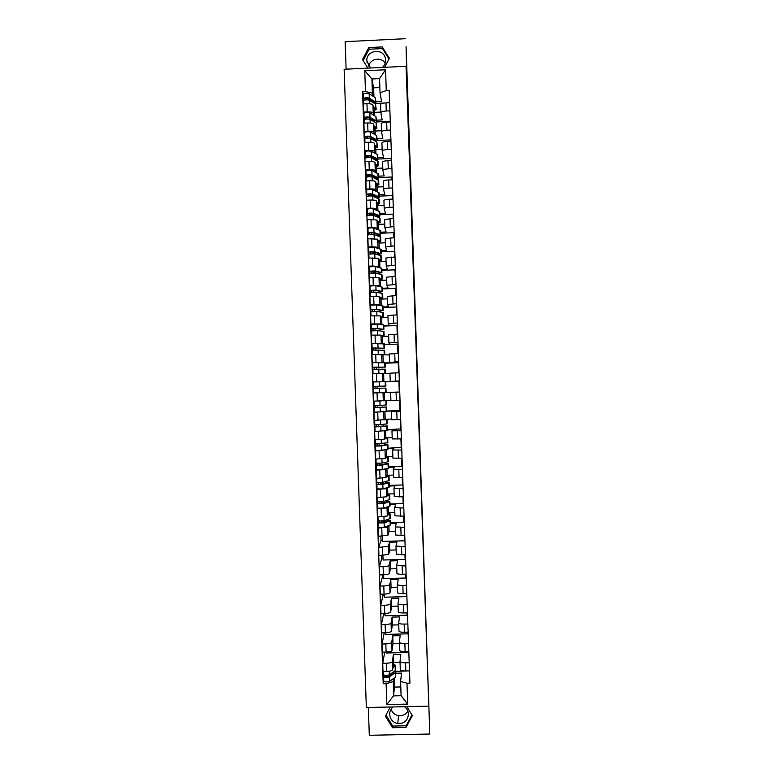<?xml version="1.0" encoding="UTF-8"?>
<svg xmlns="http://www.w3.org/2000/svg" width="774" height="774" viewBox="0 0 774 774"><rect width="100%" height="100%" fill="white"/><g stroke="black" fill="none" stroke-linecap="round" stroke-linejoin="round"><path stroke-width="1.16" d="M418.463 411.536L418.676 420.35L418.579 411.536M407.85 711.122C405.711 714.557 402.615 716.076 398.571 715.669C394.837 714.944 392.331 712.796 391.054 709.207M404.483 706.681C406.931 708.549 408.246 711.016 408.43 714.073C407.821 720.555 404.27 723.719 397.759 723.584C392.892 722.481 390.183 719.443 389.641 714.479C389.612 711.422 390.754 708.907 393.066 706.933M370.475 67.996L366.847 60.953C365.967 49.507 384.475 47.717 385.5 59.163L385.578 60.053C385.616 62.955 384.572 65.413 382.443 67.415M416.344 351.038L417.089 366.634L416.228 351.048M406.069 66.283L406.737 74.71L406.079 46.672L429.831 734.033L406.069 66.283L344.13 69.263L366.344 707.523L428.477 706.149M417.505 386.971L418.086 403.573L417.505 386.971M417.37 383.662L416.847 368.269L417.37 383.662M368.647 66.138C370.185 58.621 381.253 56.599 385.171 63.129M368.337 707.475L369.304 735.3L429.831 734.033M405.479 38.7L345.156 41.67L346.113 69.167M409.204 662.699L405.547 662.786C402.277 662.786 400.439 662.36 400.023 661.528L400.303 669.665C400.729 670.526 402.567 670.961 405.828 670.971L409.485 670.884M400.303 669.665L400.023 661.422L400.845 654.378L393.405 654.552L392.389 661.606C391.915 662.515 389.951 663.066 386.478 663.241L386.768 671.416C390.231 671.242 392.205 670.681 392.67 669.742L393.685 662.476L400.052 662.331M386.768 671.416L382.995 671.503L382.714 663.328L384.717 652.124M408.459 651.544L408.382 652.453L386.342 652.985L386.303 652.085M386.478 663.241L382.714 663.328M408.527 643.349L404.87 643.436C401.6 643.446 399.761 643.059 399.355 642.285L399.636 650.421C400.052 651.224 401.89 651.631 405.15 651.621L408.807 651.534M384.223 632.793L382.037 644.007L382.317 652.182L386.091 652.085C389.554 651.911 391.528 651.389 392.002 650.508L393.028 643.745L399.394 643.591M399.636 650.421L399.345 642.188L400.187 635.638L392.757 635.822L391.721 642.372C391.247 643.223 389.274 643.736 385.81 643.91L382.037 644.007M407.888 632.194L407.724 633.838L385.694 634.39L385.636 632.755M407.85 624.008L404.192 624.096C400.932 624.115 399.094 623.767 398.678 623.051L398.968 631.187C399.374 631.932 401.213 632.29 404.473 632.281L408.14 632.194M384.988 614.121L383.614 614.15L381.359 624.676L381.65 632.851L385.423 632.764C388.887 632.59 390.86 632.097 391.334 631.284L392.379 625.024L398.745 624.86M398.968 631.187L398.678 622.954L399.539 616.907L392.099 617.101L391.044 623.147C390.57 623.941 388.596 624.415 385.133 624.589L381.359 624.676M407.482 613.53L407.076 615.224L385.046 615.794L384.959 613.434M407.172 604.668L403.515 604.765C400.255 604.784 398.417 604.465 398.01 603.807L398.291 611.944C398.707 612.631 400.535 612.96 403.805 612.94L407.463 612.844M384.339 595.661L382.975 595.699L380.692 605.355L380.972 613.53L384.746 613.434C388.209 613.269 390.183 612.814 390.657 612.06L391.721 606.294L398.088 606.129M398.291 611.944L398.01 603.73L398.881 598.176L391.451 598.37L390.377 603.933C389.893 604.649 387.929 605.094 384.455 605.258L380.692 605.355M406.834 595.061L406.427 596.609L384.397 597.199L384.281 594.103M397.343 584.593L397.623 592.71C398.029 593.339 399.868 593.639 403.128 593.61L406.785 593.513M383.691 577.201L382.327 577.24L380.015 586.044L380.305 594.219L384.068 594.113C387.532 593.948 389.506 593.532 389.99 592.845L391.073 587.572L397.43 587.398M406.495 585.328L402.838 585.425C399.577 585.454 397.739 585.173 397.333 584.573L398.223 579.445L390.793 579.649L389.709 584.709C389.225 585.367 387.252 585.783 383.788 585.937L380.015 586.044M406.195 576.591L405.779 578.004L383.749 578.604L383.614 574.792M405.818 565.988L396.665 565.349L396.946 573.486C397.352 574.047 399.191 574.308 402.451 574.269L406.108 574.173M383.053 558.751L381.688 558.789L379.347 566.723L379.628 574.898L383.401 574.792C386.865 574.637 388.838 574.25 389.322 573.621L390.415 568.851L396.781 568.677M396.946 573.486L396.665 565.281L397.575 560.724L390.144 560.937L389.032 565.494C388.548 566.094 386.574 566.462 383.111 566.626L379.347 566.723M405.547 558.122L405.121 559.389L383.101 560.008L382.937 555.471M405.15 546.657L395.988 546.115L396.278 554.252L405.431 554.832M382.404 540.3L381.04 540.339L378.67 547.411L378.95 555.587L388.645 554.407L389.767 550.13L396.124 549.956M396.278 554.252L395.988 546.057L396.917 542.003L389.486 542.216L388.364 546.28L378.67 547.411M404.899 539.652L404.473 540.784L382.443 541.423L382.259 536.159M404.473 527.326L395.321 526.891L395.601 535.028L404.754 535.502M378.37 527.142L378.283 536.276L387.977 535.192L389.109 531.419L395.475 531.235M395.601 535.028L395.321 526.842L396.269 523.282L390.667 523.447M404.251 521.192L403.825 522.179L390.638 522.576M388.045 525.972L387.697 527.065L377.993 528.1M394.653 507.676L394.933 515.803L404.076 516.171M377.702 507.967L377.606 516.964L387.31 515.987L388.461 512.707L394.817 512.514M403.796 507.996L394.653 507.667L395.611 504.561L390.019 504.735M403.612 502.723L403.177 503.584L389.99 503.98M387.377 506.912L387.019 507.86L377.325 508.799M403.119 488.675L393.976 488.452L394.266 496.579L403.409 496.85M377.035 488.791L376.938 497.653L386.632 496.773L387.803 493.996L394.169 493.793M394.266 496.579L393.976 488.413L394.953 485.849L389.361 486.024M402.964 484.263L402.528 484.988L389.341 485.395M386.719 487.843L386.352 488.646L376.648 489.487M402.441 469.344L393.308 469.238L393.589 477.364L402.732 477.519M376.367 469.625L376.261 478.351L385.965 477.568L387.155 475.284L393.511 475.081M393.589 477.364L393.308 469.199L394.305 467.128L388.712 467.312M402.316 465.803L401.87 466.383L388.693 466.809M386.062 468.783L385.684 469.441L375.98 470.186M401.764 450.023L392.641 450.013L392.921 458.15L402.054 458.198M375.69 450.458L375.584 459.05L385.297 458.363L386.497 456.573L392.853 456.37M392.921 458.15L392.641 449.994L393.647 448.427L388.055 448.601M401.677 447.353L388.045 448.223M385.413 449.723L375.303 450.884M401.096 430.712L391.963 430.808L392.254 438.935L401.377 438.877M383.749 426.222L387.261 425.894L387.416 430.257L374.626 431.592L374.916 439.748L384.63 439.168L385.849 437.871L392.205 437.668M392.254 438.935L391.963 430.789L392.998 429.715L387.406 429.899M401.029 428.893L387.397 429.638M384.775 430.663L374.626 431.592M400.419 411.391L391.296 411.594L391.576 419.721L400.7 419.566M383.091 407.211L386.603 406.989L386.758 411.352L373.958 412.29L374.239 420.456L391.547 418.957M391.576 419.721L391.296 411.584L392.341 411.004L386.748 411.197M400.381 410.443L386.748 411.062M384.185 411.604L373.958 412.29M399.742 392.079L390.618 392.389L390.909 400.516L400.032 400.245M375.409 392.863L373.281 392.998L373.571 401.164L390.899 400.255M390.909 400.516L390.618 392.389L391.692 392.302L373.281 392.998M399.742 392.002L379.289 392.728M385.723 381.708L399.355 380.934M373.503 381.95L383.343 381.688M399.519 392.002L399.142 381.359L385.723 381.766M399.065 372.768L389.951 373.184L390.241 381.301L389.951 373.184M389.97 373.639L372.613 373.707L372.894 381.872M385.065 363.016L398.678 361.622M381.688 367.118L385.21 367.137L385.065 362.783L372.226 362.58L382.433 362.648M398.842 372.778L398.252 362.725L385.075 363.2M398.387 353.457L389.283 353.979L389.564 362.097L389.283 353.979M389.312 354.937L371.936 354.424L372.226 362.58M384.417 344.324L390.009 344.111L388.896 342.901L398 342.321M371.965 343.617L381.727 343.608M398.165 353.466L397.604 344.14L384.426 344.623M397.72 334.155L388.606 334.774L388.896 342.901L388.606 334.774M388.664 336.245L382.308 336.477L380.992 335.084L371.268 335.132L371.549 343.298M383.769 325.631L389.351 325.419L388.229 323.706L397.323 323.019M371.297 324.461L370.881 324.016L374.645 323.871L380.605 324.016L381.04 324.567M397.497 334.165L396.956 325.564L383.778 326.057M397.043 314.854L387.938 315.579L388.229 323.696M388.006 317.553L381.65 317.795L380.324 315.898L370.591 315.85L370.881 324.016M383.111 306.939L388.703 306.727L387.551 304.501L396.656 303.718M370.63 305.314L370.204 304.733L373.968 304.588L379.937 304.83L380.363 305.527M396.82 314.854L396.298 306.988L383.13 307.491M396.365 295.552L387.271 296.384L387.551 304.501L387.271 296.384M387.358 298.861L381.002 299.103L379.657 296.713L369.924 296.577L370.204 304.733M382.462 288.257L388.045 288.034L386.884 285.316L395.978 284.416M369.962 286.167L369.537 285.451L373.3 285.306L379.27 285.654L379.695 286.486M396.143 295.562L395.649 288.412L382.482 288.925M395.688 276.25L386.603 277.189L386.884 285.306L386.603 277.189M386.7 280.169L380.353 280.42L378.989 277.537L369.246 277.295L369.537 285.451M381.805 269.565L387.397 269.342L386.216 266.121L395.301 265.114M369.295 267.03L368.859 266.179L372.623 266.024L378.602 266.469L379.018 267.446M395.466 276.26L395.001 269.845L381.834 270.368M395.021 256.958L385.926 258.003L386.216 266.111L385.926 258.003M386.052 261.486L379.695 261.738L378.312 258.361L368.579 258.023L368.859 266.179M381.156 250.882L386.739 250.66L385.539 246.935L394.634 245.822M368.627 247.883L368.192 246.906L371.955 246.751L377.935 247.293L378.351 248.415M394.798 256.958L394.353 251.269L381.185 251.802M394.343 237.657L385.259 238.818L385.549 246.925M385.394 242.794L379.047 243.055L377.644 239.185L367.902 238.75L368.192 246.906M380.498 232.21L386.091 231.977L384.872 227.74L393.956 226.53M367.96 228.746L367.515 227.633L371.278 227.469L377.257 228.127L377.683 229.385M394.121 237.666L393.705 232.703L380.537 233.245M375.051 233.477L374.539 233.496M393.666 218.374L384.591 219.632L384.872 227.74L384.591 219.632M384.746 224.112L378.389 224.383L376.977 220.01L367.234 219.477L367.515 227.633M379.85 213.527L385.433 213.295L384.204 208.564C384.572 207.974 386.381 207.587 389.632 207.393L393.279 207.238M367.292 209.609L366.847 208.361L370.611 208.206C374.074 208.119 376.067 208.37 376.59 208.951L377.025 210.354M393.444 218.374L393.057 214.137L379.889 214.698M375.651 214.872L373.9 214.949M392.998 199.082L389.341 199.237C386.091 199.431 384.281 199.837 383.923 200.447L384.204 208.554L383.923 200.447M384.098 205.439L377.741 205.71L376.309 200.843C375.787 200.234 373.794 199.963 370.33 200.05L366.566 200.205L366.847 208.361M379.202 194.855L384.784 194.613L383.536 189.378C383.894 188.73 385.704 188.314 388.954 188.111L392.602 187.956M366.624 190.481L366.179 189.098L369.933 188.933C373.397 188.856 375.4 189.137 375.922 189.785L376.358 191.323M392.776 199.092L392.408 195.58L379.241 196.141M375.729 196.296L373.252 196.403L373 195.57L370.02 195.928M392.321 179.8L388.674 179.955C385.423 180.158 383.614 180.594 383.246 181.261L383.536 189.369L383.246 181.261M383.44 186.757L377.093 187.037L375.642 181.677C375.109 181 373.116 180.7 369.653 180.777L365.889 180.942L366.179 189.098M378.544 176.182L384.136 175.94L382.859 170.203C383.227 169.496 385.026 169.042 388.277 168.829L391.934 168.674M365.957 171.344L365.502 169.835L369.266 169.67C372.729 169.593 374.722 169.903 375.255 170.619L375.69 172.302M392.099 179.81L391.76 177.014L378.592 177.594M375.08 177.749L373.823 177.797M391.644 160.508L387.997 160.673C384.746 160.886 382.937 161.35 382.579 162.085L382.869 170.183M382.791 168.084L376.435 168.364L374.974 162.511C374.442 161.776 372.449 161.437 368.985 161.514L365.222 161.679L365.502 169.835M377.896 157.509L383.478 157.267L382.192 151.027C382.549 150.253 384.359 149.769 387.61 149.556L391.257 149.392M365.299 152.217L364.835 150.572L368.598 150.398C372.052 150.33 374.055 150.678 374.587 151.452L375.022 153.281M391.421 160.518L391.112 158.457L377.944 159.047M390.976 141.236L387.319 141.4C384.068 141.613 382.269 142.116 381.911 142.909L382.192 151.007L381.911 142.909M382.133 149.411L375.787 149.692L374.306 143.345C373.774 142.542 371.772 142.184 368.308 142.252L364.544 142.426L364.835 150.572M377.248 138.846L382.83 138.594L381.524 131.851C381.882 131.019 383.681 130.496 386.932 130.274L390.58 130.109M364.631 133.089L364.157 131.309L367.921 131.135C371.385 131.067 373.387 131.454 373.919 132.296L374.355 134.26M390.686 141.245L390.464 139.91L377.306 140.5M390.299 121.953L386.652 122.118C383.401 122.35 381.592 122.882 381.243 123.734L381.524 131.832M381.485 130.738L375.138 131.029L373.629 124.188C373.097 123.327 371.104 122.921 367.64 122.989L363.877 123.163L364.157 131.309M376.59 120.183L382.172 119.922L380.856 112.675C381.205 111.795 383.014 111.233 386.265 111.001L389.912 110.837M363.964 113.972L363.49 112.056L367.253 111.882C370.717 111.814 372.71 112.23 373.252 113.139L373.697 115.249M389.912 121.973L389.815 121.354L376.57 121.963M389.622 102.681L385.974 102.845C382.724 103.077 380.924 103.658 380.566 104.567L380.856 112.665L380.566 104.567M380.837 112.075L374.481 112.365L372.962 105.032C372.429 104.103 370.427 103.668 366.963 103.735L363.2 103.91L363.49 112.056M374.481 112.365L374.606 115.79M375.138 131.029L375.264 134.773M375.787 149.692L375.932 153.745M376.435 168.364L376.59 172.728M377.093 187.037L377.257 191.71M377.741 205.71L377.915 210.702M378.389 224.383L378.583 229.685M379.047 243.055L379.241 248.677M379.695 261.738L379.908 267.669M380.353 280.42L380.566 286.67M381.002 299.103L381.234 305.662M381.65 317.795L381.892 324.664M382.308 336.477L382.559 343.675M382.956 355.169L383.217 362.677M383.614 373.861L383.885 381.688M384.262 392.563L384.543 400.468M384.93 411.545L385.191 419.169M385.587 430.557L385.849 437.871M386.255 449.568L386.497 456.573M386.923 468.589L387.155 475.284M387.581 487.61L387.803 493.996M388.248 506.641L388.461 512.707M388.906 525.662L389.109 531.419M389.486 542.216L389.767 550.13M390.144 560.937L390.415 568.851M390.793 579.649L391.073 587.572M391.451 598.37L391.721 606.294M392.099 617.101L392.379 625.024M392.757 635.822L393.028 643.745M393.405 654.552L393.685 662.476M393.356 678.605L393.444 695.884L401.096 695.71L400.603 681.488L401.503 673.109L395.901 673.245M394.227 677.966L394.547 687.099L393.444 695.884L386.855 704.582L386.12 683.684L392.95 681.671M394.547 687.099L400.797 686.954M400.603 681.488L406.998 683.2L407.724 704.117L386.855 704.582M375.941 101.52L381.524 101.259L380.044 92.774L379.55 78.609L371.917 78.977L372.41 93.132L365.473 91.564L362.561 91.7L383.207 683.752L386.12 683.684M365.473 91.564L364.748 70.753L385.558 69.757L386.284 90.577L380.044 92.774M406.998 683.2L409.92 683.132L389.196 90.442L386.284 90.577M390.299 706.991L385.394 716.173L392.544 727.715L406.031 727.434L412.368 715.582L406.824 706.633M384.591 67.319L389.38 58.234L382.25 46.914L368.811 47.572L362.493 59.54L367.892 68.122M379.86 87.549L373.629 87.849L371.917 78.977L364.748 70.753M372.41 93.132L373.029 96.228M373.629 87.849L373.939 96.818M409.04 670.894L395.611 671.387M383.72 680.627L383.207 683.752M363.296 94.844L362.561 91.7M383.614 614.15L383.594 613.463M382.975 595.699L382.917 594.142M382.327 577.24L382.25 574.83M381.688 558.789L381.572 555.509M381.04 540.339L380.895 536.198M383.972 103.048L375.661 103.435M407.259 613.54L407.24 612.853M406.611 595.071L406.563 593.513M405.973 576.591L405.886 574.173M405.324 558.122L405.208 554.842M404.676 539.662L404.531 535.511M404.028 521.192L403.854 516.181M403.389 502.732L403.177 496.85M402.741 484.272L402.509 477.529M402.093 465.813L401.832 458.208M401.454 447.362L401.155 438.887M400.806 428.902L400.477 419.576M400.158 410.452L399.8 400.255M408.343 651.544L408.382 652.453M407.666 632.203L407.724 633.838M406.998 612.863L407.076 615.224M406.321 593.523L406.427 596.609M405.644 574.182L405.779 578.004M404.966 554.852L405.121 559.389M404.289 535.521L404.473 540.784M403.612 516.19L403.825 522.179M402.935 496.86L403.177 503.584M381.098 502.645L381.069 501.833M402.267 477.539L402.528 484.988M380.45 484.06L380.392 482.56M401.59 458.218L401.87 466.383M379.792 465.28L379.724 463.297M400.913 438.897L401.222 447.798M379.125 446.047L379.047 444.034M400.235 419.576L400.574 429.202M378.447 426.813L378.38 424.771M399.558 400.264L399.926 410.617M377.78 407.579L377.702 405.508M398.9 381.301L399.278 392.031M377.112 388.354L377.035 386.265M398.252 362.725L398.6 372.787M376.435 369.101L376.367 367.04M397.604 344.14L397.923 353.476M375.767 349.848L375.69 347.816M396.956 325.564L397.256 334.174M375.09 330.595L375.022 328.602M396.298 306.988L396.578 314.863M374.423 311.351L374.355 309.436M395.649 288.412L395.901 295.562M373.755 292.108L373.707 290.879M395.001 269.845L395.224 276.27M373.078 272.864L373.058 272.322M394.353 251.269L394.556 256.968M393.705 232.703L393.879 237.676M393.057 214.137L393.202 218.394M392.408 195.58L392.534 199.102M391.76 177.014L391.857 179.82M391.112 158.457L391.18 160.537M390.464 139.91L390.512 141.255M389.815 121.354L389.835 121.973M407.724 704.117L401.096 695.71M379.55 78.609L385.558 69.757M385.955 715.118L392.737 726.06L406.156 725.78L411.962 714.924M406.156 725.78L406.031 727.434M392.737 726.06L392.544 727.715M389.012 58.94L382.491 48.588L369.111 49.236L363.141 60.566M369.111 49.236L368.811 47.572M382.491 48.588L382.25 46.914M418.008 401.038L418.037 395.35L417.979 401.038M417.205 376.793L417.496 383.236L417.138 376.793M393.134 666.453L394.053 665.456L393.356 664.808M395.63 665.505L395.272 670.574L389.448 674.773C386.932 675.615 384.959 675.596 383.517 674.696L383.401 671.493L383.517 674.696M393.453 664.16L395.63 665.388L392.95 667.73M394.014 671.484L393.879 672.529L388.035 676.757L385.191 676.718L385.142 675.354M386.255 675.412L385.994 677.037M392.389 673.612L392.35 672.674M394.808 670.913L395.853 671.822L395.35 672.645L389.525 676.863C387.01 677.724 385.026 677.695 383.585 676.795L383.517 674.715M395.853 671.938L395.504 677.027L389.68 681.314C387.164 682.175 385.181 682.155 383.74 681.236L383.594 676.815M385.191 676.728L383.585 676.718M384.63 522.169L384.601 521.144L381.621 521.231L381.437 523.021M387.813 514.536L388.771 514.062L388.074 513.791M390.348 514.062L390.493 518.367L384.078 520.786L378.147 520.863L378.012 516.955L378.225 522.963L384.146 522.885L390.048 520.825L390.57 520.428L387.029 520.041L388.587 520.796L382.666 522.856L379.821 522.895L379.763 521.134M388.18 513.491L390.338 514.004L387.61 515.116M379.821 522.895L378.225 522.924M387.077 521.328L387.029 520.041M390.57 520.486L390.715 524.801L384.301 527.317L378.38 527.394L378.225 522.972L378.38 527.394M384.601 521.144L384.378 521.753L381.389 521.84M384.378 521.753L384.397 522.256M383.962 503.032L380.972 502.645L380.76 503.777M387.145 495.563L388.103 495.157L387.416 494.925M387.522 494.673L389.68 495.099L389.835 499.462L383.401 501.552L377.48 501.649L377.344 497.643L377.557 503.71L383.478 503.642L389.903 501.523L386.371 501.204L387.919 501.842L381.998 503.632L379.154 503.681L379.086 501.871M389.68 495.099L386.942 496.047M379.154 503.681L377.557 503.71L377.702 508.179L377.548 503.739M386.41 502.297L386.371 501.204M389.903 501.562L390.057 505.886L389.535 506.235L383.633 508.083L377.702 508.179M383.952 502.558L380.74 503.168M382.995 483.982L380.324 484.06L380.092 484.534L380.866 484.476M386.478 476.581L387.445 476.242L386.748 476.058M386.855 475.855L389.022 476.184L389.177 480.548L382.733 482.318L376.812 482.434L376.667 478.342L376.88 484.505L382.811 484.408L389.245 482.608L385.713 482.366L387.261 482.889L378.486 484.466L378.418 482.608M389.022 476.184L386.265 476.987M378.486 484.466L376.88 484.505L377.035 488.955L376.88 484.524M385.742 483.276L385.713 482.366M389.245 482.647L389.399 486.972L388.877 487.262L382.966 488.849L377.035 488.955M385.8 457.608L386.787 457.337L386.081 457.192M386.187 457.037L388.364 457.279L388.509 461.643L382.066 463.084L376.135 463.22L376 459.04M388.364 457.279L385.597 457.927M385.084 464.255L385.055 463.539L386.594 463.936L377.809 465.251L377.751 463.345M385.055 463.539L388.587 463.703L382.133 465.174L376.212 465.309L376.145 463.22M388.587 463.732L388.742 468.067L382.288 469.615L376.367 469.75L376.212 465.319L376.367 469.75M377.809 465.251L376.212 465.29M385.123 438.635L386.129 438.432L385.413 438.336M385.52 438.219L387.697 438.374L387.851 442.738L375.467 444.005L375.322 439.738L375.467 444.005M387.697 438.374L384.91 438.868M384.417 445.243L384.397 444.702L385.936 444.992L377.141 446.047L377.073 444.083M384.397 444.702L387.929 444.798L381.466 445.95L375.545 446.105L375.477 444.015M387.929 444.818L388.074 449.162L381.621 450.391L375.7 450.536L375.545 446.105L375.7 450.536M377.141 446.047L375.545 446.085M384.823 419.411L387.039 419.469L387.193 423.833L380.721 424.626L374.8 424.8L374.655 420.446L374.868 426.89L387.261 425.894M387.039 419.469L384.194 419.818M378.805 420.301L376.474 420.379M383.74 425.874L376.474 426.832L376.406 424.829M376.474 426.832L374.877 426.88M375.022 431.331L374.877 426.9L375.022 431.331M375.651 401.087L379.289 400.961M383.981 400.603L386.381 400.574L386.536 404.937L380.053 405.402L374.132 405.595L374.055 401.145M386.381 400.574L383.304 400.768M381.572 400.864L373.977 401.164L374.2 407.685L386.603 406.989M383.082 407.056L375.806 407.627L375.729 405.576M375.806 407.627L374.21 407.685L374.364 412.116L374.2 407.685M382.356 386.129L373.465 386.39L373.31 381.959L385.723 381.679L385.878 386.033L373.465 386.39L373.31 381.959M382.356 386.178L385.878 386.033M375.138 388.422L375.061 386.332M373.687 392.911L373.532 388.48L373.687 392.911L386.1 392.457L385.945 388.093L373.532 388.49L373.465 386.39M381.698 367.36L372.797 367.195L372.642 362.764L372.797 367.186M385.21 367.137L372.787 367.195L372.865 369.285L385.288 369.198L385.442 373.552L382.501 373.513M374.461 369.169L374.393 367.137M375.603 373.6L376.435 373.571M383.159 373.726L385.442 373.561M379.037 373.494L373.291 373.687M381.031 348.116L372.13 348.01L371.975 343.579L384.397 343.888L384.552 348.232L372.12 347.99L371.965 343.559M381.04 348.532L384.552 348.242M373.794 349.925L373.726 347.942M382.172 354.618L383.207 354.715L382.472 354.84M384.775 354.647L384.63 350.303L372.197 350.1L372.13 348.01M382.588 354.918L384.775 354.666L381.94 354.463M380.363 329.114L380.382 329.724L381.901 329.289L375.893 328.621L371.452 328.815L371.297 324.374L377.219 324.093L383.74 324.993L383.894 329.327L377.373 328.534L371.452 328.795L371.297 324.374M380.382 329.724L383.894 329.356M373.116 330.682L373.049 328.747M381.534 335.664L382.54 335.829L381.843 335.984M381.959 336.109L384.117 335.771L383.962 331.417L377.441 330.624L371.53 330.904L371.452 328.815M384.117 335.771L381.311 335.413M375.119 309.406L374.2 309.387M379.705 310.113L379.724 310.906L381.234 310.355L375.216 309.416L370.785 309.629L370.63 305.198L376.541 304.888L383.082 306.107L383.236 310.432M379.724 310.906L383.236 310.471L376.696 309.319L370.785 309.61L370.63 305.179M372.449 311.438L372.381 309.552M380.895 316.701L381.882 316.934L381.195 317.147M383.459 316.856L383.304 312.522L376.774 311.409L370.852 311.699L371.007 315.84L370.785 309.629M381.321 317.311L383.459 316.885L380.653 316.373M376.561 290.763L373.59 290.879L373.31 290.173M379.037 291.121L379.076 292.098L380.576 291.421L374.548 290.221L370.117 290.443L369.962 286.012L375.874 285.674L382.424 287.222L382.579 291.537M379.076 292.098L382.579 291.585L376.029 290.105L370.117 290.414L369.962 285.983M371.781 292.204L371.714 290.366M380.237 297.748L381.224 298.048L380.547 298.3M382.801 297.961L382.646 293.636L382.104 293.385L376.106 292.204L370.185 292.504L370.33 296.558L370.185 292.504M380.673 298.512L382.801 298L380.005 297.332M370.185 292.495L370.117 290.443M375.216 290.356L373.32 290.424M375.651 271.451L375.912 272.206L375.883 271.519M375.912 272.206L372.942 272.322L372.642 270.958M378.38 272.119L378.418 273.29L379.918 272.496L373.881 271.026L369.45 271.258L369.285 266.798L375.206 266.469L381.766 268.346L381.911 272.651M378.418 273.29L381.921 272.7L375.361 270.9L369.44 271.229L369.285 266.798M371.104 272.97L371.046 271.171M379.579 278.804L380.566 279.162L379.899 279.462M382.143 279.066L381.988 274.76L375.429 272.999L369.517 273.319L369.662 277.276M380.015 279.724L382.143 279.114L379.347 278.292M369.653 277.276L369.45 271.258M375.651 271.664L372.671 271.79M374.984 252.343L375.264 253.649L375.226 252.411M375.264 253.649L374.229 253.698M377.712 253.127L377.76 254.482L379.25 253.572L373.213 251.831L368.782 252.072L368.627 247.651L374.529 247.264L381.108 249.46L381.253 253.756M377.76 254.482L381.253 253.814L374.684 251.695L368.772 252.043L368.618 247.612M371.975 251.753L372.226 253.63M370.436 253.737L370.378 251.995M378.931 259.851L379.908 260.287L379.241 260.625M381.476 260.18L381.33 255.875L374.761 253.795L368.85 254.133L368.985 258.003L368.782 252.072M379.366 260.925L381.485 260.228L378.679 259.261M375.003 253.03L372.023 253.146M374.606 234.754L374.461 233.274M377.286 235.644L379.028 234.986L378.592 234.657L372.546 232.635L368.114 232.897L367.95 228.436L368.105 232.848M377.102 235.577L377.054 234.135M377.586 235.741L380.595 234.938L374.016 232.5C371.462 232.161 369.498 232.277 368.105 232.858M380.595 234.87L380.45 230.584L373.861 228.069C371.307 227.72 369.343 227.837 367.95 228.436M373.262 232.877L371.317 232.955L371.365 234.396M369.769 234.503L369.711 232.81M378.273 240.907L379.25 241.401L378.583 241.788M380.818 241.294L380.673 236.999L374.094 234.59C371.539 234.261 369.566 234.377 368.182 234.948L368.114 232.897M378.709 242.136L380.818 241.353L378.022 240.221M374.316 233.226L374.355 234.387L373.194 234.435M373.939 215.578L373.649 214.205L370.669 214.33L370.698 215.153M377.054 216.749L378.37 216.11L377.935 215.733L371.868 213.45L367.447 213.721L367.282 209.251C368.666 208.593 370.64 208.467 373.194 208.864L379.782 211.708L379.937 215.994M376.435 216.517L376.387 215.153M377.712 216.991L379.937 216.062L379.395 215.578L373.349 213.295C370.794 212.908 368.821 213.034 367.437 213.682L367.282 209.251M370.669 214.33L370.32 213.343M369.092 215.269L369.034 213.624M377.606 221.964L378.592 222.525L377.935 222.96M380.16 222.409L380.015 218.123L373.416 215.395C370.862 215.008 368.898 215.133 367.515 215.772L367.447 213.721M378.06 223.347L380.16 222.477L377.364 221.19M373.649 214.205L373.697 215.491M376.715 197.844L377.702 197.235L377.277 196.819L371.201 194.264L366.77 194.555L366.615 190.075L366.77 194.487M375.767 197.447L375.729 196.17M377.402 198.134L379.279 197.186L378.728 196.654L372.681 194.1C370.117 193.664 368.153 193.8 366.77 194.497M379.279 197.109L379.125 192.832L372.526 189.669C369.962 189.224 367.998 189.359 366.615 190.075M370.02 195.696L369.527 194.158M368.424 196.045L368.366 194.448M376.948 203.02L377.935 203.649L377.277 204.123M379.502 203.523L379.357 199.247L372.749 196.19C370.195 195.764 368.221 195.89 366.837 196.586L366.77 194.555M377.402 204.568L379.502 203.601L376.696 202.169M373 195.57L373.029 196.306M376.299 178.939L377.044 178.368L376.609 177.904L370.533 175.079L366.102 175.379L365.947 170.899C367.321 170.116 369.295 169.98 371.859 170.474L378.467 173.966L378.621 178.233M375.1 178.388L375.061 177.178M377.015 179.278L378.621 178.32L378.07 177.73L372.013 174.905C369.45 174.421 367.476 174.556 366.102 175.321L365.947 170.899M369.256 176.695L368.743 174.963M367.756 176.82L367.698 175.272M376.29 184.086L377.267 184.773L376.619 185.296M378.844 184.647L378.689 180.371L372.081 176.994C369.527 176.511 367.553 176.656 366.17 177.41L366.296 180.923L366.17 177.41M376.754 185.779L378.844 184.725L376.038 183.138M366.179 177.401L366.102 175.379M375.835 160.034L376.387 159.492L375.951 158.989L369.866 155.903L365.434 156.213L365.28 151.723C366.653 150.882 368.627 150.737 371.181 151.288L377.257 154.442L377.964 159.357M374.442 159.338L374.403 158.206M376.58 160.412L377.964 159.454L377.412 158.805L371.336 155.719C368.782 155.177 366.808 155.322 365.434 156.155L365.28 151.723M368.453 157.47L367.989 155.777M367.079 157.606L367.031 156.106M375.632 165.143L376.609 165.907L375.961 166.478M378.186 165.762L378.031 161.505L371.414 157.809C368.85 157.267 366.886 157.412 365.502 158.244L365.434 156.213M376.096 167L378.186 165.859L375.371 164.117M375.322 141.129L375.293 140.084L369.198 136.727L364.767 137.046L364.612 132.557L364.767 136.959M373.774 140.278L373.736 139.223M376.096 141.555L377.306 140.587L376.754 139.891L370.669 136.524C368.105 135.934 366.141 136.089 364.767 136.979M377.296 140.481L376.599 135.518L370.514 132.093C367.95 131.493 365.986 131.648 364.612 132.557M367.669 138.256L367.244 136.592M366.412 138.382L366.363 136.93M374.974 146.209L375.951 147.041L375.313 147.65M377.528 146.886L376.822 141.952L370.746 138.614C368.182 138.033 366.208 138.178 364.835 139.068L364.951 142.406L364.835 139.068M375.438 148.221L377.528 146.992L374.713 145.096M364.835 139.049L364.767 137.046M374.78 122.215L374.635 121.17L368.53 117.551L364.099 117.88L363.944 113.391C365.309 112.414 367.282 112.259 369.846 112.907L375.941 116.603L376.638 121.605M373.107 121.228L373.078 120.251M375.593 122.698L376.648 121.721L376.087 120.967L370.001 117.338C367.437 116.69 365.463 116.855 364.099 117.812L363.944 113.391M366.895 119.032L366.508 117.416M365.744 119.167L365.696 117.764M374.316 127.284L375.293 128.174L374.655 128.832M376.861 128.02L376.164 123.027L370.069 119.428C367.505 118.79 365.541 118.944 364.167 119.902L364.283 123.143L364.167 119.902M374.79 129.452L376.87 128.126L374.045 126.075M364.167 119.883L364.099 117.88M374.21 103.3L373.977 102.265L367.863 98.375L363.432 98.724L363.267 94.225C364.641 93.19 366.615 93.025 369.179 93.731L375.274 97.688L375.98 102.739M372.449 102.178L372.41 101.278M375.061 103.832L375.99 102.855L375.429 102.052L369.333 98.153C366.77 97.456 364.796 97.621 363.422 98.646L363.267 94.225M366.141 99.817L365.783 98.23M365.076 99.952L365.028 98.598M373.649 108.35L374.635 109.308L373.997 110.014M376.203 109.144L375.496 104.113L369.401 100.243C366.837 99.556 364.873 99.72 363.499 100.736L363.616 103.89M374.132 110.672L376.212 109.269L373.387 107.064M363.606 103.89L363.432 98.724M367.64 122.989L367.921 131.135M368.308 142.252L368.598 150.398M368.985 161.514L369.266 169.67M369.653 180.777L369.933 188.933M370.33 200.05L370.611 208.206M370.998 219.323L371.278 227.469M371.665 238.595L371.955 246.751M372.342 257.868L372.623 266.024M373.01 277.15L373.3 285.306M373.687 296.432L373.968 304.588M374.364 315.715L374.645 323.871M375.032 334.997L375.313 343.153M375.709 354.289L375.99 362.445M376.377 373.571L376.667 381.737M377.054 392.873L377.335 401.029M377.722 412.165L378.012 420.33M378.399 431.466L378.679 439.632M379.067 450.768L379.357 458.934M379.744 470.07L380.024 478.235M380.421 489.371L380.702 497.537M381.089 508.682L381.379 516.848M381.766 527.994L382.046 536.159M382.443 547.305L382.724 555.48M383.111 566.626L383.401 574.792M383.788 585.937L384.068 594.113M384.455 605.258L384.746 613.434M385.133 624.589L385.423 632.764M385.81 643.91L386.091 652.085M366.963 103.735L367.253 111.882M372.962 105.032L373.252 113.139M373.629 124.188L373.919 132.296M386.652 122.118L386.932 130.274M374.306 143.345L374.587 151.452M387.319 141.4L387.61 149.556M374.974 162.511L375.255 170.619M387.997 160.673L388.277 168.829M375.642 181.677L375.922 189.785M388.674 179.955L388.954 188.111M376.309 200.843L376.59 208.951M389.341 199.237L389.632 207.393M376.977 220.01L377.257 228.127M390.019 218.52L390.299 226.685M377.644 239.185L377.935 247.293M390.696 237.812L390.976 245.968M378.312 258.361L378.602 266.469M391.363 257.103L391.654 265.259M378.989 277.537L379.27 285.654M392.041 276.395L392.321 284.561M379.657 296.713L379.937 304.83M392.718 295.687L392.998 303.853M380.324 315.898L380.605 324.016M393.386 314.989L393.676 323.155M380.992 335.084L381.272 343.201M394.063 334.291L394.353 342.456M381.659 354.269L381.95 362.387M394.74 353.592L395.021 361.758M382.337 373.455L382.617 381.582M395.417 372.894L395.698 381.069M383.004 392.65L383.285 400.768M396.085 392.205L396.375 400.371M383.672 411.845L383.952 419.972M396.762 411.516L397.052 419.682M384.339 431.041L384.63 439.168M397.439 430.828L397.72 439.003M385.017 450.245L385.297 458.363M398.117 450.149L398.397 458.314M385.684 469.441L385.965 477.568M398.784 469.46L399.074 477.635M386.352 488.646L386.632 496.773M399.461 488.781L399.752 496.956M387.019 507.86L387.31 515.987M400.139 508.112L400.419 516.287M387.697 527.065L387.977 535.192M400.816 527.433L401.096 535.608M388.364 546.28L388.645 554.407M401.493 546.763L401.774 554.939M389.032 565.494L389.322 573.621M402.161 566.094L402.451 574.269M389.709 584.709L389.99 592.845M402.838 585.425L403.128 593.61M390.377 603.933L390.657 612.06M403.515 604.765L403.805 612.94M391.044 623.147L391.334 631.284M404.192 624.096L404.473 632.281M391.721 642.372L392.002 650.508M404.87 643.436L405.15 651.621M392.389 661.606L392.67 669.742M405.547 662.786L405.828 670.971M385.974 102.845L386.265 111.001M395.272 670.574L395.127 666.191M389.448 674.773L389.322 671.193M395.504 677.027L395.35 672.645M389.68 681.314L389.525 676.863M389.98 518.754L389.825 514.381M384.078 520.786L383.933 516.703M390.202 525.198L390.048 520.825M384.301 527.317L384.146 522.885M389.312 499.791L389.158 495.408M383.401 501.552L383.265 497.401M389.535 506.235L389.39 501.852M383.633 508.083L383.478 503.642M388.654 480.828L388.5 476.445M382.733 482.318L382.588 478.1M388.877 487.262L388.722 482.889M382.966 488.849L382.811 484.408M387.987 461.865L387.842 457.482M382.066 463.084L381.911 458.808M388.219 468.299L388.064 463.926M382.288 469.615L382.133 465.174M387.329 442.902L387.174 438.529M381.389 443.85L381.243 439.516M387.551 449.346L387.397 444.973M381.621 450.391L381.466 445.95M386.671 423.949L386.516 419.576M380.721 424.626L380.566 420.224M386.894 430.383L386.739 426.01M380.953 431.157L380.798 426.726M386.003 404.996L385.849 400.622M380.053 405.402L379.899 400.971M386.226 411.429L386.081 407.056M380.276 411.932L380.121 407.501M385.346 386.042L385.191 381.669M379.376 386.178L379.221 381.746M385.568 392.476L385.413 388.103M379.608 392.708L379.454 388.277M384.678 367.089L384.533 362.716M378.709 366.963L378.554 362.522M384.91 373.532L384.755 369.159M378.941 373.494L378.786 369.053M373.02 373.697L372.865 369.285L373.02 373.697M384.02 348.145L383.865 343.772M378.041 347.749L377.886 343.308M384.243 354.579L384.088 350.206M378.263 354.211L378.109 349.838M372.352 354.405L372.197 350.1L372.342 354.405M383.362 329.202L383.207 324.828M377.373 328.534L377.219 324.093M383.585 335.635L383.43 331.262M377.596 334.929L377.441 330.624M371.675 335.123L371.53 330.904L371.675 335.123M382.695 310.258L382.549 305.885M376.696 309.319L376.541 304.888M382.917 316.692L382.772 312.319M376.919 315.657L376.774 311.409M382.037 291.314L381.882 286.951M376.029 290.105L375.874 285.674M382.259 297.748L382.104 293.385M376.251 296.384L376.106 292.204M381.379 272.38L381.224 268.007M375.361 270.9L375.206 266.469M381.601 278.814L381.447 274.441M375.574 277.111L375.429 272.999M380.711 253.446L380.566 249.073M374.684 251.695L374.529 247.264M380.934 259.88L380.789 255.507M374.906 257.839L374.761 253.795M380.053 234.512L379.899 230.139M374.016 232.5L373.861 228.069M380.276 240.946L380.121 236.573M374.229 238.576L374.094 234.59M379.395 215.578L379.241 211.215M373.349 213.295L373.194 208.864M379.618 222.012L379.463 217.649M373.561 219.313L373.416 215.395M378.728 196.654L378.583 192.291M372.681 194.1L372.526 189.669M378.96 203.088L378.805 198.715M372.884 200.05L372.749 196.19M378.07 177.73L377.915 173.366M372.013 174.905L371.859 170.474M378.293 184.164L378.147 179.791M372.217 180.787L372.081 176.994M377.412 158.805L377.257 154.442M371.336 155.719L371.181 151.288M377.635 165.239L377.48 160.866M371.539 161.534L371.414 157.809M376.754 139.891L376.599 135.518M370.669 136.524L370.514 132.093M376.977 146.315L376.822 141.952M370.872 142.281L370.746 138.614M376.087 120.967L375.941 116.603M370.001 117.338L369.846 112.907M376.309 127.4L376.164 123.027M370.195 123.027L370.069 119.428M375.429 102.052L375.274 97.688M369.333 98.153L369.179 93.731M375.651 108.476L375.496 104.113M369.527 103.784L369.401 100.243M397.759 723.584L398.571 715.669M366.953 62.104L367.089 62.791M397.333 584.573L397.623 592.71M394.653 507.667L394.933 515.803M387.938 315.579L388.229 323.706M385.259 238.818L385.539 246.935M382.579 162.085L382.859 170.203M381.243 123.734L381.524 131.851M383.74 681.236L383.585 676.795M376.135 463.22L375.99 459.04"/></g></svg>
